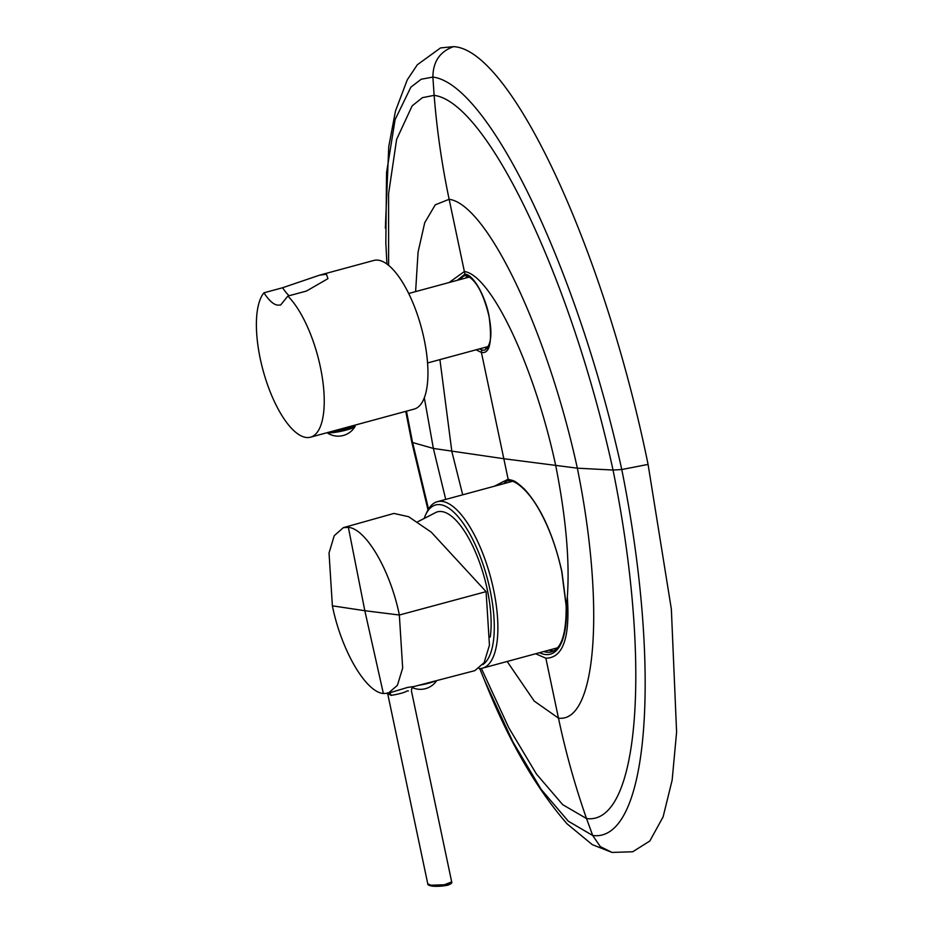 <?xml version="1.0" encoding="UTF-8"?>
<svg xmlns="http://www.w3.org/2000/svg" width="933" height="933" viewBox="0 0 933 933"><rect width="100%" height="100%" fill="white"/><g stroke="black" fill="none" stroke-linecap="round" stroke-linejoin="round"><path stroke-width="1.4" d="M479.072 668.588A86.244 31.652 -105.2 0 0 482.454 668.18A86.244 31.652 -105.2 0 0 492.088 583.102A86.244 31.652 -105.2 0 0 442.289 501.418A86.244 31.652 -105.2 0 0 437.32 501.697A86.244 31.652 -105.2 0 0 427.092 511.716L425.705 514.666A83.55 30.661 -105.2 0 0 424.398 517.815M482.909 664.564A83.55 30.661 -105.2 0 0 487.364 578.682A83.55 30.661 -105.2 0 0 440.423 504.683A83.55 30.661 -105.2 0 0 425.705 514.666M417.517 521.885L436.352 512.205A76.424 28.048 74.8 0 1 441.869 511.576A76.424 28.048 74.8 0 1 478.093 558.505A76.424 28.048 74.8 0 1 490.245 637.064M451.677 881.872C452.272 882.805 451.292 883.784 448.75 884.799C447.467 885.604 437.915 886.851 431.967 886.082A1.155 1.061 -82.2 0 1 431.081 885.219L444.411 884.764L451.677 881.872L411.441 690.956C411.523 688.262 412.433 686.77 414.17 686.478L474.839 670.64L484.122 662.64L489.452 645.204L486.093 591.639L431.233 532.148L408.666 516.719L393.936 513.43L343.321 527.658L348.359 527.355C366.016 528.673 390.449 570.693 399.347 615.022L402.671 668.075L397.4 685.335L388.198 693.254L383.37 693.511C365.724 692.193 341.28 650.173 332.381 605.832L329.034 553.001L334.224 535.717L343.321 527.658M435.338 680.938A14.636 2.099 -11.9 0 1 428.76 683.166A14.636 2.099 168.1 0 1 418.497 685.347M408.409 690.945L407.278 690.852C405.027 692.426 399.627 693.942 391.079 695.4L387.708 693.371M414.17 686.478L407.639 687.411L388.198 693.254M450.686 883.026L446.837 885.3L432.352 886.058M327.04 432.702A19.628 19.628 0 0 0 355.088 426.474A14.636 2.099 -11.9 0 1 343.041 430.859A14.636 2.099 -11.9 0 1 327.693 432.76A14.636 2.099 168.1 0 1 327.191 432.667M355.088 426.474A14.636 2.099 -11.9 0 0 355.146 426.183L354.925 425.145M330.923 431.652A14.636 2.099 -11.9 0 0 346.306 428.865A14.636 2.099 -11.9 0 0 354.913 425.145M339.46 429.332L340.988 429.542A10.59 1.516 -11.9 0 0 347.904 427.676L347.776 427.081M319.518 275.177L373.865 260.447A77.007 28.258 -105.2 0 1 378.297 260.19A77.007 28.258 74.8 0 1 422.766 333.128A77.007 28.258 74.8 0 1 414.159 409.086L310.467 437.204A77.007 28.258 74.8 0 1 306.024 437.449A77.007 28.258 -105.2 0 1 264.074 373.97A77.007 28.258 -105.2 0 1 263.946 292.81L282.594 287.749L319.518 275.177L326.445 274.244L327.961 278.629L306.49 291.038L287.842 296.088A77.007 28.258 74.8 0 1 322.118 376.431A77.007 28.258 74.8 0 1 310.467 437.204M340.988 429.542L340.86 428.958M263.946 292.81C269.042 300.624 273.684 304.741 277.859 305.161L280.646 304.998L287.842 296.088M612.001 852.424L600.351 846.639L592.712 835.501L568.267 821.168L541.222 789.47L512.858 741.793L484.554 680.414C508.17 739.881 535.647 787.674 566.996 823.769L592.303 844.657L612.001 852.424L632.726 851.759L649.823 840.995L663.118 816.865L672.145 780.14L676.6 732.148L671.352 609.109L648.073 464.401C604.234 249.426 510.981 49.181 453.52 46.65L440.539 47.921L417.319 64.774L407.266 79.818L395.475 111.015L388.758 146.586L385.352 228.188M453.52 46.65C439.933 51.513 433.052 61.648 432.877 77.066L434.137 95.353C436.936 130.422 441.939 165.071 449.146 199.289L464.926 274.15C473.276 274.535 485.043 295.458 488.95 315.471C492.484 341.723 489.977 354.05 481.416 352.452L503.82 458.721L433.367 448.423L412.561 442.522L412.199 440.761L428.515 509.08M648.073 464.401L621.775 469.532L613.028 470.045L577.34 468.179L503.82 458.721L508.135 479.224C513.791 481.16 513.383 479.026 524.428 489.114C540.965 507.249 553.456 534.784 561.911 571.696L566.354 606.38L567.322 597.132C569.865 561.549 566.016 517.792 555.776 465.847C534.679 367.24 491.528 275.223 464.366 271.503L449.065 282.536M386.938 264.027L385.83 242.953L386.554 172.64L395.091 119.646L410.87 87.154L421.18 79.247L432.877 77.066C489.149 84.017 577.842 270.103 621.775 469.532C662.033 669.591 649.053 842.861 592.712 835.501L586.53 818.556C575.055 785.831 565.701 752.36 558.482 718.142L545.852 658.197C562.984 658.057 570.145 637.694 567.322 597.132M535.635 653.753L545.852 658.197M494.338 486.233L508.135 479.224A1.924 1.773 97.8 0 0 509.605 480.658C514.095 480.262 526.842 488.262 538.609 508.87C548.872 526.842 556.593 547.764 561.759 571.626L566.156 605.984C566.389 633.425 561.503 648.715 551.508 651.852A88.553 32.503 74.8 0 1 543.776 651.549M488.95 315.471L488.799 315.389C492.542 333.443 491.271 344.977 484.973 349.992A38.498 14.135 74.8 0 1 482.758 350.12A1.924 1.773 -82.2 0 0 481.416 352.452L476.075 349.817M457.228 280.32L464.926 274.15A1.924 1.773 97.8 0 0 466.383 275.585L466.383 275.585C475.678 279.399 483.142 292.659 488.799 315.389M548.966 650.138A88.553 32.503 -105.2 0 0 551.59 650.733A88.553 32.503 -105.2 0 0 553.91 650.861M507.739 480.553A88.553 32.503 -105.2 0 0 503.832 483.667M484.67 347.484A38.498 14.135 -105.2 0 0 487.119 348.545M467.41 275.83A38.498 14.135 -105.2 0 0 465.824 277.987M389.376 692.951A3.849 3.534 -82.2 0 1 391.079 695.4M431.081 885.219L427.781 883.889C427.524 884.764 428.923 885.487 431.967 886.082M486.093 591.639L399.347 615.022L364.826 610.707L383.37 693.511M332.381 605.832L364.826 610.707L348.359 527.355M289.113 295.738A48.131 17.669 74.8 0 1 282.594 287.749M481.358 668.413L508.835 727.833L536.417 774.005L562.739 804.701L586.53 818.556C639.84 825.658 651.794 660.622 613.028 470.045C571.532 279.76 487.376 102.198 434.137 95.353L422.427 97.662L412.153 105.861L396.63 139.332L388.594 193.656L388.618 265.322M415.605 291.609L418.066 252.108L424.725 222.695L435.268 204.828L449.146 199.289C487.294 204.304 547.613 331.681 577.34 468.179C605.167 604.841 596.642 723.192 558.482 718.142L534.224 701.08L507.155 661.474M445.729 499.423L433.367 448.423L424.317 397.726M406.473 411.173L412.561 442.522M439.921 359.613L451.864 451.584L462.71 494.817M566.156 605.984A1.924 0.956 178 0 0 566.354 606.392A90.478 33.203 74.8 0 1 539.484 652.715M460.645 279.399A38.498 14.135 74.8 0 1 464.821 275.667L466.383 275.585M509.78 482.046A86.629 31.792 74.8 0 1 511.785 481.136M498.642 485.067A88.553 32.503 74.8 0 1 505.15 480.915L509.605 480.658M557.106 648.307A86.629 31.792 74.8 0 1 554.925 648.528M482.758 350.12A38.498 14.135 74.8 0 1 479.48 348.884M467.771 275.958A38.113 13.995 -105.2 0 0 466.22 277.882M485.067 347.379A38.113 13.995 -105.2 0 0 487.364 348.254M487.574 346.691A36.958 13.563 -105.2 0 0 488.262 346.866M437.32 501.697L512.404 481.335M482.454 668.18L557.549 647.817M412.328 687.609A19.628 19.628 0 0 0 436.714 680.589M387.51 692.799L427.781 883.889M408.701 293.475L469.626 276.961M427.547 362.972L488.472 346.446M405.75 411.36L411.71 441.787L428.002 509.966M479.749 668.576L484.554 680.414"/></g></svg>
